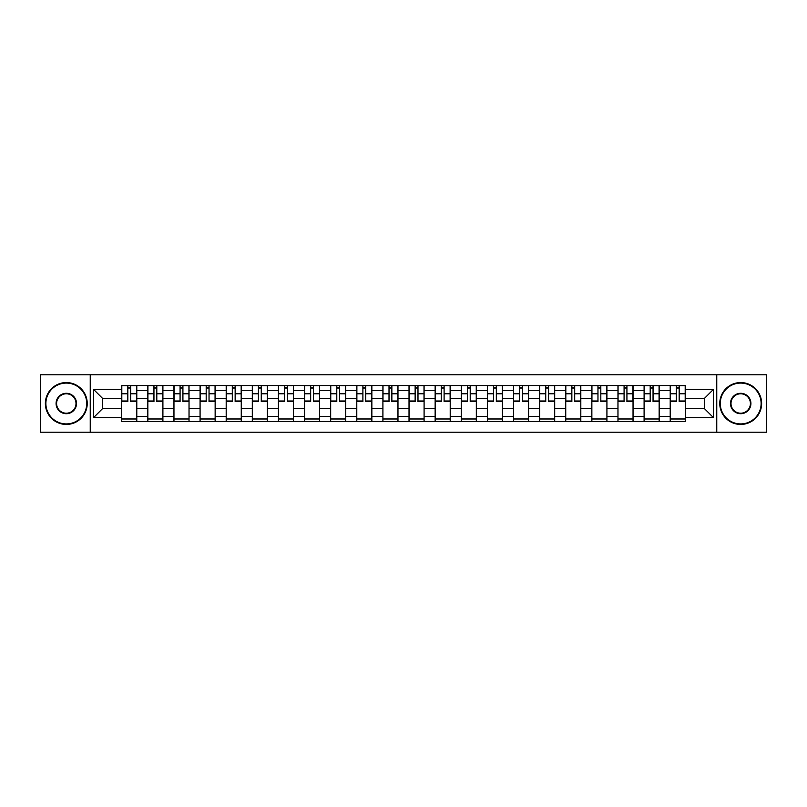 <?xml version="1.0" encoding="UTF-8"?>
<svg xmlns="http://www.w3.org/2000/svg" width="807" height="807" viewBox="0 0 807 807"><rect width="100%" height="100%" fill="white"/><g stroke="black" fill="none" stroke-linecap="round" stroke-linejoin="round"><path stroke-width="1.21" d="M716.757 432.209L766.65 432.209L766.65 374.791L40.35 374.791L40.35 432.209L716.757 432.209L716.757 374.791M147.842 421.496L147.842 390.608L136.786 390.608L136.786 421.496M136.786 390.608L136.786 385.504M147.842 390.608L147.842 385.504M162.903 385.504L162.903 421.496M173.959 421.496L173.959 385.504M189.03 385.504L189.03 421.496M200.075 421.496L200.075 385.504M215.146 385.504L215.146 421.496M226.192 421.496L226.192 385.504M241.263 385.504L241.263 421.496M252.309 421.496L252.309 385.504M267.379 385.504L267.379 421.496M278.435 421.496L278.435 385.504M293.496 385.504L293.496 421.496M304.552 421.496L304.552 385.504M319.622 385.504L319.622 421.496M330.668 421.496L330.668 385.504M345.739 385.504L345.739 421.496M356.785 421.496L356.785 385.504M371.856 385.504L371.856 421.496M382.911 421.496L382.911 385.504M397.972 385.504L397.972 421.496M409.028 421.496L409.028 385.504M424.089 385.504L424.089 421.496M435.144 421.496L435.144 385.504M450.215 385.504L450.215 421.496M461.261 421.496L461.261 385.504M476.332 385.504L476.332 421.496M487.378 421.496L487.378 385.504M502.448 385.504L502.448 421.496M513.504 421.496L513.504 385.504M528.565 385.504L528.565 421.496M539.621 421.496L539.621 385.504M554.691 385.504L554.691 421.496M565.737 421.496L565.737 385.504M580.808 385.504L580.808 421.496M591.854 421.496L591.854 385.504M606.925 385.504L606.925 421.496M617.97 421.496L617.97 385.504M633.041 385.504L633.041 421.496M644.097 421.496L644.097 385.504M659.158 385.504L659.158 421.496M670.213 421.496L670.213 385.504M670.213 408.695L659.158 408.695M644.097 408.695L633.041 408.695M617.97 408.695L606.925 408.695M591.854 408.695L580.808 408.695M565.737 408.695L554.691 408.695M539.621 408.695L528.565 408.695M513.504 408.695L502.448 408.695M487.378 408.695L476.332 408.695M461.261 408.695L450.215 408.695M435.144 408.695L424.089 408.695M409.028 408.695L397.972 408.695M382.911 408.695L371.856 408.695M356.785 408.695L345.739 408.695M330.668 408.695L319.622 408.695M304.552 408.695L293.496 408.695M278.435 408.695L267.379 408.695M252.309 408.695L241.263 408.695M226.192 408.695L215.146 408.695M200.075 408.695L189.03 408.695M173.959 408.695L162.903 408.695M147.842 408.695L136.786 408.695M670.213 398.305L659.158 398.305M644.097 398.305L633.041 398.305M617.97 398.305L606.925 398.305M591.854 398.305L580.808 398.305M565.737 398.305L554.691 398.305M539.621 398.305L528.565 398.305M513.504 398.305L502.448 398.305M487.378 398.305L476.332 398.305M461.261 398.305L450.215 398.305M435.144 398.305L424.089 398.305M409.028 398.305L397.972 398.305M382.911 398.305L371.856 398.305M356.785 398.305L345.739 398.305M330.668 398.305L319.622 398.305M304.552 398.305L293.496 398.305M278.435 398.305L267.379 398.305M252.309 398.305L241.263 398.305M226.192 398.305L215.146 398.305M200.075 398.305L189.03 398.305M173.959 398.305L162.903 398.305M147.842 398.305L136.786 398.305M102.469 408.695L121.716 408.695L121.716 398.305L102.469 398.305L102.469 408.695L93.592 417.562L93.592 389.438L121.716 389.438L121.716 398.305M685.284 398.305L685.284 408.695L704.531 408.695L704.531 398.305L685.284 398.305L685.284 385.504L121.716 385.504L121.716 389.438M685.284 389.438L713.408 389.438L713.408 417.562L685.284 417.562L685.284 408.695M121.716 408.695L121.716 421.496L685.284 421.496L685.284 417.562M121.716 417.562L93.592 417.562M90.243 432.209L90.243 374.791M136.786 418.984L121.716 418.984M127.829 388.016L130.673 388.016M162.903 418.984L147.842 418.984M153.945 388.016L156.8 388.016M189.03 418.984L173.959 418.984M180.072 388.016L182.917 388.016M215.146 418.984L200.075 418.984M206.189 388.016L209.033 388.016M241.263 418.984L226.192 418.984M232.305 388.016L235.15 388.016M267.379 418.984L252.309 418.984M258.422 388.016L261.266 388.016M293.496 418.984L278.435 418.984M284.538 388.016L287.393 388.016M319.622 418.984L304.552 418.984M310.665 388.016L313.509 388.016M345.739 418.984L330.668 418.984M336.781 388.016L339.626 388.016M371.856 418.984L356.785 418.984M362.898 388.016L365.742 388.016M397.972 418.984L382.911 418.984M389.014 388.016L391.859 388.016M424.089 418.984L409.028 418.984M415.141 388.016L417.986 388.016M450.215 418.984L435.144 418.984M441.258 388.016L444.102 388.016M476.332 418.984L461.261 418.984M467.374 388.016L470.219 388.016M502.448 418.984L487.378 418.984M493.491 388.016L496.335 388.016M528.565 418.984L513.504 418.984M519.607 388.016L522.462 388.016M554.691 418.984L539.621 418.984M545.734 388.016L548.578 388.016M580.808 418.984L565.737 418.984M571.85 388.016L574.695 388.016M606.925 418.984L591.854 418.984M597.967 388.016L600.812 388.016M633.041 418.984L617.97 418.984M624.083 388.016L626.928 388.016M659.158 418.984L644.097 418.984M650.2 388.016L653.055 388.016M685.284 418.984L670.213 418.984M676.327 388.016L679.171 388.016M93.592 389.438L102.469 398.305M704.531 408.695L713.408 417.562M704.531 398.305L713.408 389.438M130.673 400.998L136.706 400.998L136.706 401.573L130.673 401.573L130.673 385.665L136.706 385.665L133.357 385.665M136.706 400.998L136.706 385.665M127.829 387.844L130.673 387.844M125.156 385.665L121.807 385.665L121.807 401.573L127.829 401.573L127.829 385.665L125.408 385.665M121.807 385.665L133.105 385.665M156.8 400.998L162.822 400.998L162.822 401.573L156.8 401.573L156.8 385.665L162.822 385.665L159.473 385.665M162.822 400.998L162.822 385.665M153.945 387.844L156.8 387.844M151.272 385.665L147.923 385.665L147.923 401.573L153.945 401.573L153.945 385.665L151.524 385.665M147.923 385.665L159.221 385.665M182.917 400.998L188.939 400.998L188.939 401.573L182.917 401.573L182.917 385.665L188.939 385.665L185.59 385.665M188.939 400.998L188.939 385.665M180.072 387.844L182.917 387.844M177.389 385.665L174.04 385.665L174.04 401.573L180.072 401.573L180.072 385.665L177.641 385.665M174.04 385.665L185.338 385.665M66.305 423.927A20.427 20.427 0 0 0 86.732 403.5A20.427 20.427 0 0 0 66.305 383.073A20.427 20.427 0 0 0 45.878 403.5A20.427 20.427 0 0 0 66.305 423.927M66.305 382.568A20.932 20.932 0 0 1 87.227 403.5A20.932 20.932 0 0 1 66.305 424.432A20.932 20.932 0 0 1 45.374 403.5A20.932 20.932 0 0 1 66.305 382.568M66.305 413.709A10.209 10.209 0 0 1 56.087 403.5A10.209 10.209 0 0 1 66.305 393.291A10.209 10.209 0 0 1 76.514 403.5A10.209 10.209 0 0 1 66.305 413.709M66.305 393.786A9.714 9.714 0 0 0 56.591 403.5A9.714 9.714 0 0 0 66.305 413.214A9.714 9.714 0 0 0 76.009 403.5A9.714 9.714 0 0 0 66.305 393.786M740.695 423.927A20.427 20.427 0 0 0 761.122 403.5A20.427 20.427 0 0 0 740.695 383.073A20.427 20.427 0 0 0 720.268 403.5A20.427 20.427 0 0 0 740.695 423.927M740.695 382.568A20.932 20.932 0 0 1 761.626 403.5A20.932 20.932 0 0 1 740.695 424.432A20.932 20.932 0 0 1 719.773 403.5A20.932 20.932 0 0 1 740.695 382.568M740.695 413.709A10.209 10.209 0 0 1 730.486 403.5A10.209 10.209 0 0 1 740.695 393.291A10.209 10.209 0 0 1 750.913 403.5A10.209 10.209 0 0 1 740.695 413.709M740.695 393.786A9.714 9.714 0 0 0 730.991 403.5A9.714 9.714 0 0 0 740.695 413.214A9.714 9.714 0 0 0 750.409 403.5A9.714 9.714 0 0 0 740.695 393.786M209.033 400.998L215.065 400.998L215.065 401.573L209.033 401.573L209.033 385.665L215.065 385.665L211.716 385.665M215.065 400.998L215.065 385.665M206.189 387.844L209.033 387.844M203.505 385.665L200.156 385.665L200.156 401.573L206.189 401.573L206.189 385.665L203.757 385.665M200.156 385.665L211.464 385.665M235.15 400.998L241.182 400.998L241.182 401.573L235.15 401.573L235.15 385.665L241.182 385.665L237.833 385.665M241.182 400.998L241.182 385.665M232.305 387.844L235.15 387.844M229.622 385.665L226.283 385.665L226.283 401.573L232.305 401.573L232.305 385.665L229.874 385.665M226.283 385.665L237.581 385.665M261.266 400.998L267.299 400.998L267.299 401.573L261.266 401.573L261.266 385.665L267.299 385.665L263.95 385.665M267.299 400.998L267.299 385.665M258.422 387.844L261.266 387.844M255.748 385.665L252.399 385.665L252.399 401.573L258.422 401.573L258.422 385.665L256.001 385.665M252.399 385.665L263.697 385.665M287.393 400.998L293.415 400.998L293.415 401.573L287.393 401.573L287.393 385.665L293.415 385.665L290.066 385.665M293.415 400.998L293.415 385.665M284.538 387.844L287.393 387.844M281.865 385.665L278.516 385.665L278.516 401.573L284.538 401.573L284.538 385.665L282.117 385.665M278.516 385.665L289.814 385.665M313.509 400.998L319.532 400.998L319.532 401.573L313.509 401.573L313.509 385.665L319.532 385.665L316.183 385.665M319.532 400.998L319.532 385.665M310.665 387.844L313.509 387.844M307.981 385.665L304.632 385.665L304.632 401.573L310.665 401.573L310.665 385.665L308.234 385.665M304.632 385.665L315.94 385.665M339.626 400.998L345.658 400.998L345.658 401.573L339.626 401.573L339.626 385.665L345.658 385.665L342.309 385.665M345.658 400.998L345.658 385.665M336.781 387.844L339.626 387.844M334.098 385.665L330.749 385.665L330.749 401.573L336.781 401.573L336.781 385.665L334.35 385.665M330.749 385.665L342.057 385.665M365.742 400.998L371.775 400.998L371.775 401.573L365.742 401.573L365.742 385.665L371.775 385.665L368.426 385.665M371.775 400.998L371.775 385.665M362.898 387.844L365.742 387.844M360.225 385.665L356.876 385.665L356.876 401.573L362.898 401.573L362.898 385.665L360.467 385.665M356.876 385.665L368.174 385.665M391.859 400.998L397.891 400.998L397.891 401.573L391.859 401.573L391.859 385.665L397.891 385.665L394.542 385.665M397.891 400.998L397.891 385.665M389.014 387.844L391.859 387.844M386.341 385.665L382.992 385.665L382.992 401.573L389.014 401.573L389.014 385.665L386.593 385.665M382.992 385.665L394.29 385.665M417.986 400.998L424.008 400.998L424.008 401.573L417.986 401.573L417.986 385.665L424.008 385.665L420.659 385.665M424.008 400.998L424.008 385.665M415.141 387.844L417.986 387.844M412.458 385.665L409.109 385.665L409.109 401.573L415.141 401.573L415.141 385.665L412.71 385.665M409.109 385.665L420.407 385.665M444.102 400.998L450.124 400.998L450.124 401.573L444.102 401.573L444.102 385.665L450.124 385.665L446.775 385.665M450.124 400.998L450.124 385.665M441.258 387.844L444.102 387.844M438.574 385.665L435.225 385.665L435.225 401.573L441.258 401.573L441.258 385.665L438.826 385.665M435.225 385.665L446.533 385.665M470.219 400.998L476.251 400.998L476.251 401.573L470.219 401.573L470.219 385.665L476.251 385.665L472.902 385.665M476.251 400.998L476.251 385.665M467.374 387.844L470.219 387.844M464.691 385.665L461.342 385.665L461.342 401.573L467.374 401.573L467.374 385.665L464.943 385.665M461.342 385.665L472.65 385.665M496.335 400.998L502.368 400.998L502.368 401.573L496.335 401.573L496.335 385.665L502.368 385.665L499.019 385.665M502.368 400.998L502.368 385.665M493.491 387.844L496.335 387.844M490.817 385.665L487.468 385.665L487.468 401.573L493.491 401.573L493.491 385.665L491.06 385.665M487.468 385.665L498.766 385.665M522.462 400.998L528.484 400.998L528.484 401.573L522.462 401.573L522.462 385.665L528.484 385.665L525.135 385.665M528.484 400.998L528.484 385.665M519.607 387.844L522.462 387.844M516.934 385.665L513.585 385.665L513.585 401.573L519.607 401.573L519.607 385.665L517.186 385.665M513.585 385.665L524.883 385.665M548.578 400.998L554.601 400.998L554.601 401.573L548.578 401.573L548.578 385.665L554.601 385.665L551.252 385.665M554.601 400.998L554.601 385.665M545.734 387.844L548.578 387.844M543.05 385.665L539.701 385.665L539.701 401.573L545.734 401.573L545.734 385.665L543.303 385.665M539.701 385.665L550.999 385.665M574.695 400.998L580.717 400.998L580.717 401.573L574.695 401.573L574.695 385.665L580.717 385.665L577.378 385.665M580.717 400.998L580.717 385.665M571.85 387.844L574.695 387.844M569.167 385.665L565.818 385.665L565.818 401.573L571.85 401.573L571.85 385.665L569.419 385.665M565.818 385.665L577.126 385.665M600.812 400.998L606.844 400.998L606.844 401.573L600.812 401.573L600.812 385.665L606.844 385.665L603.495 385.665M606.844 400.998L606.844 385.665M597.967 387.844L600.812 387.844M595.284 385.665L591.934 385.665L591.934 401.573L597.967 401.573L597.967 385.665L595.536 385.665M591.934 385.665L603.243 385.665M626.928 400.998L632.96 400.998L632.96 401.573L626.928 401.573L626.928 385.665L632.96 385.665L629.611 385.665M632.96 400.998L632.96 385.665M624.083 387.844L626.928 387.844M621.41 385.665L618.061 385.665L618.061 401.573L624.083 401.573L624.083 385.665L621.662 385.665M618.061 385.665L629.359 385.665M653.055 400.998L659.077 400.998L659.077 401.573L653.055 401.573L653.055 385.665L659.077 385.665L655.728 385.665M659.077 400.998L659.077 385.665M650.2 387.844L653.055 387.844M647.527 385.665L644.178 385.665L644.178 401.573L650.2 401.573L650.2 385.665L647.779 385.665M644.178 385.665L655.476 385.665M679.171 400.998L685.193 400.998L685.193 401.573L679.171 401.573L679.171 385.665L685.193 385.665L681.844 385.665M685.193 400.998L685.193 385.665M676.327 387.844L679.171 387.844M673.643 385.665L670.294 385.665L670.294 401.573L676.327 401.573L676.327 385.665L673.895 385.665M670.294 385.665L681.592 385.665M644.097 390.608L633.041 390.608M617.97 390.608L606.925 390.608M591.854 390.608L580.808 390.608M565.737 390.608L554.691 390.608M539.621 390.608L528.565 390.608M513.504 390.608L502.448 390.608M487.378 390.608L476.332 390.608M461.261 390.608L450.215 390.608M435.144 390.608L424.089 390.608M409.028 390.608L397.972 390.608M382.911 390.608L371.856 390.608M356.785 390.608L345.739 390.608M330.668 390.608L319.622 390.608M304.552 390.608L293.496 390.608M278.435 390.608L267.379 390.608M252.309 390.608L241.263 390.608M226.192 390.608L215.146 390.608M200.075 390.608L189.03 390.608M173.959 390.608L162.903 390.608M670.213 390.608L659.158 390.608M644.097 416.392L633.041 416.392M617.97 416.392L606.925 416.392M591.854 416.392L580.808 416.392M565.737 416.392L554.691 416.392M539.621 416.392L528.565 416.392M513.504 416.392L502.448 416.392M487.378 416.392L476.332 416.392M461.261 416.392L450.215 416.392M435.144 416.392L424.089 416.392M409.028 416.392L397.972 416.392M382.911 416.392L371.856 416.392M356.785 416.392L345.739 416.392M330.668 416.392L319.622 416.392M304.552 416.392L293.496 416.392M278.435 416.392L267.379 416.392M252.309 416.392L241.263 416.392M226.192 416.392L215.146 416.392M200.075 416.392L189.03 416.392M173.959 416.392L162.903 416.392M147.842 416.392L136.786 416.392M670.213 416.392L659.158 416.392M130.673 393.796L136.706 393.796M121.807 400.998L127.829 400.998M121.807 393.796L127.829 393.796M156.8 393.796L162.822 393.796M147.923 400.998L153.945 400.998M147.923 393.796L153.945 393.796M182.917 393.796L188.939 393.796M174.04 400.998L180.072 400.998M174.04 393.796L180.072 393.796M209.033 393.796L215.065 393.796M200.156 400.998L206.189 400.998M200.156 393.796L206.189 393.796M235.15 393.796L241.182 393.796M226.283 400.998L232.305 400.998M226.283 393.796L232.305 393.796M261.266 393.796L267.299 393.796M252.399 400.998L258.422 400.998M252.399 393.796L258.422 393.796M287.393 393.796L293.415 393.796M278.516 400.998L284.538 400.998M278.516 393.796L284.538 393.796M313.509 393.796L319.532 393.796M304.632 400.998L310.665 400.998M304.632 393.796L310.665 393.796M339.626 393.796L345.658 393.796M330.749 400.998L336.781 400.998M330.749 393.796L336.781 393.796M365.742 393.796L371.775 393.796M356.876 400.998L362.898 400.998M356.876 393.796L362.898 393.796M391.859 393.796L397.891 393.796M382.992 400.998L389.014 400.998M382.992 393.796L389.014 393.796M417.986 393.796L424.008 393.796M409.109 400.998L415.141 400.998M409.109 393.796L415.141 393.796M444.102 393.796L450.124 393.796M435.225 400.998L441.258 400.998M435.225 393.796L441.258 393.796M470.219 393.796L476.251 393.796M461.342 400.998L467.374 400.998M461.342 393.796L467.374 393.796M496.335 393.796L502.368 393.796M487.468 400.998L493.491 400.998M487.468 393.796L493.491 393.796M522.462 393.796L528.484 393.796M513.585 400.998L519.607 400.998M513.585 393.796L519.607 393.796M548.578 393.796L554.601 393.796M539.701 400.998L545.734 400.998M539.701 393.796L545.734 393.796M574.695 393.796L580.717 393.796M565.818 400.998L571.85 400.998M565.818 393.796L571.85 393.796M600.812 393.796L606.844 393.796M591.934 400.998L597.967 400.998M591.934 393.796L597.967 393.796M626.928 393.796L632.96 393.796M618.061 400.998L624.083 400.998M618.061 393.796L624.083 393.796M653.055 393.796L659.077 393.796M644.178 400.998L650.2 400.998M644.178 393.796L650.2 393.796M679.171 393.796L685.193 393.796M670.294 400.998L676.327 400.998M670.294 393.796L676.327 393.796"/></g></svg>
